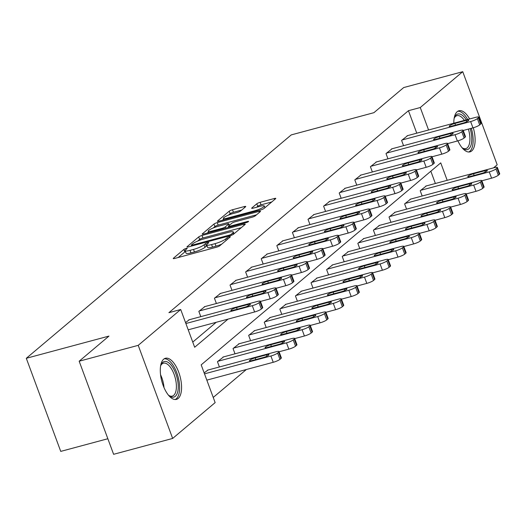 <?xml version="1.0" encoding="UTF-8"?>
<svg xmlns="http://www.w3.org/2000/svg" width="526" height="526" viewBox="0 0 526 526"><rect width="100%" height="100%" fill="white"/><g stroke="black" fill="none" stroke-linecap="round" stroke-linejoin="round"><path stroke-width="0.79" d="M186.165 248.43A1.874 0.342 -20.3 0 0 183.857 249.442L173.429 258.233A2.676 0.487 -20.3 0 0 173.238 258.542A2.676 0.487 -20.3 0 0 174.77 258.437L216.495 247.227A2.676 0.487 -20.3 0 0 219.796 245.773L230.224 236.983A1.874 0.342 -20.3 0 0 230.362 236.766A1.874 0.342 -20.3 0 0 229.29 236.838A1.874 0.342 -20.3 0 0 226.976 237.857L225.628 238.995A8.567 1.565 -20.3 0 1 215.068 243.637L211.59 244.57A8.567 1.565 -20.3 0 1 206.692 244.892A8.567 1.565 -20.3 0 1 207.316 243.913L208.664 242.775A1.874 0.342 -20.3 0 0 208.796 242.565A1.874 0.342 -20.3 0 0 207.731 242.631A1.874 0.342 -20.3 0 0 205.416 243.65L204.068 244.787A8.567 1.565 -20.3 0 1 193.509 249.429L190.031 250.363A8.567 1.565 -20.3 0 1 185.132 250.685A8.567 1.565 -20.3 0 1 185.757 249.705L187.105 248.568A1.874 0.342 -20.3 0 0 187.236 248.357A1.874 0.342 -20.3 0 0 186.165 248.43M185.454 251.56A1.874 0.342 -20.3 0 0 184.79 251.961L178.196 257.516M207.014 245.76A1.874 0.342 -20.3 0 0 206.35 246.168L205.002 247.305L204.068 244.787M473.275 127.772A21.283 9.435 -105 0 1 471.73 150.936A21.283 9.435 -105 0 1 469.994 151.863A21.283 9.435 -105 0 1 457.896 140.856M453.82 123.216A21.283 9.435 -105 0 1 457.212 111.683A21.283 9.435 -105 0 1 458.948 110.756A21.283 9.435 -105 0 1 469.633 118.968M178.189 398.452A21.283 9.435 -105 0 1 176.453 399.379A21.283 9.435 -105 0 1 162.435 383.362A21.283 9.435 -105 0 1 163.671 359.199A21.283 9.435 -105 0 1 165.407 358.272A21.283 9.435 -105 0 1 179.432 374.288A21.283 9.435 -105 0 1 178.189 398.452M245.563 206.797A2.676 0.487 -20.3 0 0 245.76 206.494A2.676 0.487 -20.3 0 0 244.228 206.593L232.518 209.742A2.676 0.487 -20.3 0 0 229.224 211.189L217.639 220.953A2.676 0.487 -20.3 0 0 217.448 221.262A2.676 0.487 -20.3 0 0 218.98 221.163L260.705 209.946A2.676 0.487 -20.3 0 0 264.006 208.5L275.585 198.729A2.676 0.487 -20.3 0 0 275.782 198.427A2.676 0.487 -20.3 0 0 274.25 198.526L260.107 202.326A2.676 0.487 -20.3 0 0 256.806 203.779L251.855 207.954A2.676 0.487 -20.3 0 0 251.658 208.263A2.676 0.487 -20.3 0 0 253.19 208.165L260.206 206.277A7.167 1.308 -20.3 0 1 264.295 206.008A7.167 1.308 -20.3 0 1 254.952 210.702L227.482 218.086A7.167 1.308 -20.3 0 1 223.386 218.356A7.167 1.308 -20.3 0 1 232.729 213.661L237.311 212.432A2.676 0.487 -20.3 0 0 240.612 210.979L245.563 206.797M447.185 180.319L440.735 162.876L201.182 364.866L215.147 402.607L172.653 438.441L113.609 454.306L79.17 361.211L108.967 336.088L26.3 358.298L291.246 134.899L373.914 112.682L403.705 87.559L462.748 71.694L497.188 164.789L493.546 167.866M79.17 361.211L138.22 345.345L180.707 309.512L194.666 347.259L228.047 319.111M416.763 133.17L408.452 110.697L168.899 312.687L180.707 309.512M408.452 110.697L420.261 107.528L462.748 71.694M201.997 235.477A2.676 0.487 -20.3 0 0 198.703 236.924L187.118 246.694A2.676 0.487 -20.3 0 0 186.927 246.996A2.676 0.487 -20.3 0 0 188.459 246.898L230.184 235.681A2.676 0.487 -20.3 0 0 233.485 234.234L245.07 224.47A2.676 0.487 -20.3 0 0 245.261 224.161A2.676 0.487 -20.3 0 0 243.729 224.26L201.997 235.477L202.931 237.989A2.676 0.487 -20.3 0 0 199.63 239.442L197.717 241.053M202.379 233.82L213.964 224.056A2.676 0.487 -20.3 0 1 217.258 222.61L258.989 211.393A2.676 0.487 -20.3 0 1 260.521 211.294A2.676 0.487 -20.3 0 1 260.324 211.597L255.373 215.778A2.676 0.487 -20.3 0 1 252.072 217.231L235.148 221.775A2.676 0.487 -20.3 0 0 231.848 223.228L228.56 226.002A2.676 0.487 -20.3 0 0 228.369 226.305A2.676 0.487 -20.3 0 0 229.895 226.206L247.516 221.472A1.874 0.342 -20.3 0 1 248.588 221.4A1.874 0.342 -20.3 0 1 246.142 222.63L203.72 234.031A2.676 0.487 -20.3 0 1 202.188 234.129A2.676 0.487 -20.3 0 1 202.379 233.82L202.536 234.234M26.3 358.298L60.74 451.393L107.85 438.737M192.759 342.084L216.239 322.287M189.34 319.723L185.54 322.583M200.794 316.645L198.841 311.372L204.936 306.573M216.39 303.495L214.437 298.222L220.532 293.423M231.986 290.345L230.033 285.066L236.128 280.273M247.582 277.195L245.635 271.916L251.73 267.123M263.184 264.045L261.231 258.766L267.326 253.966M278.78 250.889L276.827 245.616L282.922 240.816M294.376 237.739L292.423 232.466L298.518 227.666M309.972 224.589L308.019 219.309L314.114 214.516M325.568 211.439L323.615 206.159L329.71 201.366M341.164 198.289L339.211 193.009L345.306 188.209M356.76 185.132L354.813 179.859L360.908 175.059M372.362 171.982L370.409 166.709L376.504 161.909M387.958 158.832L386.005 153.553L392.1 148.759M403.554 145.682L401.601 140.403L407.696 135.609M213.234 397.439L246.346 369.522M435.377 183.495L430.84 171.22M207.954 370.048L204.16 372.908M219.408 366.97L217.455 361.691L223.55 356.898M235.004 353.82L233.051 348.541L239.146 343.748M250.6 340.664L248.653 335.391L254.748 330.591M266.202 327.514L264.249 322.241L270.344 317.441M281.798 314.364L279.845 309.091L285.94 304.291M297.394 301.214L295.441 295.934L301.536 291.141M312.99 288.064L311.037 282.784L317.132 277.991M328.586 274.907L326.633 269.634L332.728 264.834M344.182 261.757L342.229 256.484L348.324 251.684M359.777 248.607L357.831 243.334L363.926 238.534M375.38 235.457L373.427 230.178L379.522 225.384M390.976 222.307L389.023 217.028L395.118 212.234M406.572 209.157L404.619 203.878L410.714 199.078M422.168 196.001L420.215 190.728L426.31 185.928M172.653 438.441L138.22 345.345M428.572 130.001L420.261 107.528M185.132 250.685L186.066 253.203A8.567 1.565 -20.3 0 0 190.964 252.881L190.031 250.363M205.002 247.305A8.567 1.565 -20.3 0 1 194.442 251.941L190.964 252.881M206.692 244.892L207.625 247.411A8.567 1.565 -20.3 0 0 212.524 247.082L211.59 244.57M221.709 244.163A8.567 1.565 -20.3 0 1 216.002 246.148L212.524 247.082M241.23 227.699L202.931 237.989M191.444 244.906A1.874 0.342 -20.3 0 0 191.313 245.123A1.874 0.342 -20.3 0 0 192.385 245.05L229.014 235.207A1.874 0.342 -20.3 0 0 231.322 234.195L232.742 232.992A8.567 1.565 -20.3 0 0 233.36 232.012A8.567 1.565 -20.3 0 0 228.468 232.341L203.43 239.067A8.567 1.565 -20.3 0 0 192.871 243.709L191.444 244.906M207.145 233.11L208.52 231.946M213.214 227.988L214.891 226.575L213.964 224.056M256.491 214.832L218.191 225.121A2.676 0.487 -20.3 0 0 214.891 226.575M217.586 226.496A7.167 1.308 -20.3 0 0 208.243 231.197A7.167 1.308 -20.3 0 0 212.333 230.921L222.018 228.323A2.676 0.487 -20.3 0 0 225.312 226.87L228.6 224.102A2.676 0.487 -20.3 0 0 228.797 223.793A2.676 0.487 -20.3 0 0 227.265 223.892L217.586 226.496M228.369 226.305L228.705 227.311M271.751 201.964L261.041 204.844A2.676 0.487 -20.3 0 0 257.74 206.297L256.616 207.237M241.73 210.032L233.452 212.254A2.676 0.487 -20.3 0 0 230.151 213.707L228.508 215.095M223.681 219.164L222.406 220.236M206.83 380.134L273.224 362.296A5.457 0.993 159.7 0 0 279.95 359.337L280.95 358.495A5.457 0.993 159.7 0 0 281.344 357.871L279.017 351.585A5.457 0.993 -20.3 0 0 275.9 351.789L207.356 370.205M279.017 351.585A5.457 0.993 -20.3 0 1 278.622 352.21L277.623 353.051A5.457 0.993 -20.3 0 1 270.903 356.003L204.502 373.848M266.498 354.833L255.163 357.877A4.366 0.796 -20.3 0 0 249.469 360.744A4.366 0.796 -20.3 0 0 251.961 360.58L263.296 357.529A4.366 0.796 -20.3 0 0 268.99 354.669A4.366 0.796 -20.3 0 0 266.498 354.833L266.991 356.168M188.742 319.887L257.286 301.47A5.457 0.993 -20.3 0 1 260.403 301.26A5.457 0.993 -20.3 0 1 260.008 301.885L259.009 302.726A5.457 0.993 -20.3 0 1 252.283 305.685L185.888 323.523M188.216 329.815L254.61 311.971L252.283 305.685M247.884 304.515A4.366 0.796 159.7 0 1 250.376 304.344A4.366 0.796 159.7 0 1 244.682 307.21L233.347 310.255A4.366 0.796 159.7 0 1 230.855 310.419A4.366 0.796 159.7 0 1 236.549 307.559L247.884 304.515L248.377 305.843M260.403 301.26L262.73 307.552A5.457 0.993 159.7 0 1 262.336 308.177L261.337 309.018A5.457 0.993 159.7 0 1 254.61 311.971M160.575 366.07A18.417 8.166 -105 0 1 160.989 364.919A18.417 8.166 -105 0 1 171.746 365.912A18.417 8.166 -105 0 1 178.176 388.865A18.417 8.166 -105 0 1 169.3 395.835A18.417 8.166 -105 0 1 168.366 395.052M168.682 395.342A17.056 7.561 75 0 0 172.285 396.117A17.056 7.561 75 0 0 176.335 384.591A17.056 7.561 75 0 0 170.365 367.22A17.056 7.561 75 0 0 163.435 363.183A17.056 7.561 75 0 0 160.706 365.655M175.178 399.517A21.145 9.376 75 0 0 179.491 384.736A21.145 9.376 75 0 0 172.147 363.926A21.145 9.376 75 0 0 164.237 358.785M470.159 128.614A18.417 8.166 -105 0 1 468.863 148.799A18.417 8.166 -105 0 1 462.834 148.325A18.417 8.166 -105 0 1 461.907 147.536M454.116 118.554A18.417 8.166 -105 0 1 454.53 117.41A18.417 8.166 -105 0 1 456.298 114.832A18.417 8.166 -105 0 1 466.292 119.862M464.379 120.375A17.056 7.561 75 0 0 456.976 115.667A17.056 7.561 75 0 0 455.582 116.41A17.056 7.561 75 0 0 454.247 118.146M462.222 147.826A17.056 7.561 75 0 0 465.826 148.602A17.056 7.561 75 0 0 467.219 147.859A17.056 7.561 75 0 0 468.39 129.087M468.719 152.007A21.145 9.376 75 0 0 469.797 151.317A21.145 9.376 75 0 0 471.329 128.298M467.673 119.494A21.145 9.376 75 0 0 457.771 111.275M279.082 351.762L288.827 349.146A5.457 0.993 159.7 0 0 295.546 346.187L296.546 345.345A5.457 0.993 159.7 0 0 296.94 344.721L294.613 338.428A5.457 0.993 -20.3 0 0 291.496 338.639L222.958 357.055M294.613 338.428A5.457 0.993 -20.3 0 1 294.218 339.053L293.219 339.901A5.457 0.993 -20.3 0 1 286.499 342.853L217.955 361.27M282.094 341.683L270.758 344.727A4.366 0.796 -20.3 0 0 265.065 347.594A4.366 0.796 -20.3 0 0 267.556 347.423L278.892 344.379A4.366 0.796 -20.3 0 0 284.586 341.519A4.366 0.796 -20.3 0 0 282.094 341.683L282.587 343.011M294.678 338.613L304.423 335.996A5.457 0.993 159.7 0 0 311.142 333.037L312.142 332.195A5.457 0.993 159.7 0 0 312.536 331.571L310.209 325.278A5.457 0.993 -20.3 0 0 307.092 325.489L238.554 343.905M310.209 325.278A5.457 0.993 -20.3 0 1 309.814 325.903L308.815 326.745A5.457 0.993 -20.3 0 1 302.095 329.703L233.551 348.12M297.69 328.533L286.354 331.577A4.366 0.796 -20.3 0 0 280.66 334.437A4.366 0.796 -20.3 0 0 283.152 334.273L294.494 331.229A4.366 0.796 -20.3 0 0 300.188 328.362A4.366 0.796 -20.3 0 0 297.69 328.533L298.183 329.861M204.338 306.737L272.882 288.314A5.457 0.993 -20.3 0 1 275.999 288.11A5.457 0.993 -20.3 0 1 275.604 288.735L274.605 289.576A5.457 0.993 -20.3 0 1 267.885 292.535L199.341 310.951M260.469 301.437L270.213 298.821L267.885 292.535M263.48 291.358A4.366 0.796 159.7 0 1 265.972 291.194A4.366 0.796 159.7 0 1 260.278 294.06L248.943 297.105A4.366 0.796 159.7 0 1 246.451 297.269A4.366 0.796 159.7 0 1 252.145 294.409L263.48 291.358L263.973 292.693M275.999 288.11L278.326 294.402A5.457 0.993 159.7 0 1 277.932 295.027L276.932 295.868A5.457 0.993 159.7 0 1 270.213 298.821M219.94 293.58L288.478 275.164A5.457 0.993 -20.3 0 1 291.595 274.96A5.457 0.993 -20.3 0 1 291.2 275.585L290.201 276.426A5.457 0.993 -20.3 0 1 283.481 279.378L214.937 297.795M276.065 288.287L285.809 285.671L283.481 279.378M279.076 278.208A4.366 0.796 159.7 0 1 281.568 278.044A4.366 0.796 159.7 0 1 275.874 280.904L264.539 283.955A4.366 0.796 159.7 0 1 262.047 284.119A4.366 0.796 159.7 0 1 267.741 281.252L279.076 278.208L279.569 279.543M291.595 274.96L293.922 281.246A5.457 0.993 159.7 0 1 293.528 281.87L292.528 282.718A5.457 0.993 159.7 0 1 285.809 285.671M310.274 325.456L320.018 322.839A5.457 0.993 159.7 0 0 326.738 319.887L327.744 319.045A5.457 0.993 159.7 0 0 328.132 318.421L325.811 312.128A5.457 0.993 -20.3 0 0 322.688 312.339L254.15 330.755M325.811 312.128A5.457 0.993 -20.3 0 1 325.416 312.753L324.417 313.595A5.457 0.993 -20.3 0 1 317.691 316.553L249.153 334.97M313.286 315.376L301.95 318.427A4.366 0.796 -20.3 0 0 296.256 321.287A4.366 0.796 -20.3 0 0 298.748 321.123L310.09 318.079A4.366 0.796 -20.3 0 0 315.784 315.212A4.366 0.796 -20.3 0 0 313.286 315.376L313.779 316.711M325.877 312.306L335.614 309.689A5.457 0.993 159.7 0 0 342.341 306.737L343.34 305.889A5.457 0.993 159.7 0 0 343.734 305.271L341.407 298.978A5.457 0.993 -20.3 0 0 338.284 299.182L269.746 317.605M341.407 298.978A5.457 0.993 -20.3 0 1 341.012 299.603L340.013 300.445A5.457 0.993 -20.3 0 1 333.287 303.397L264.749 321.82M328.881 302.226L317.546 305.277A4.366 0.796 -20.3 0 0 311.852 308.137A4.366 0.796 -20.3 0 0 314.351 307.973L325.686 304.929A4.366 0.796 -20.3 0 0 331.38 302.062A4.366 0.796 -20.3 0 0 328.881 302.226L329.375 303.561M341.473 299.156L351.21 296.539A5.457 0.993 159.7 0 0 357.936 293.58L358.936 292.739A5.457 0.993 159.7 0 0 359.33 292.114L357.003 285.828A5.457 0.993 -20.3 0 0 353.886 286.032L285.342 304.449M357.003 285.828A5.457 0.993 -20.3 0 1 356.608 286.453L355.609 287.295A5.457 0.993 -20.3 0 1 348.883 290.247L280.345 308.663M344.484 289.076L333.142 292.121A4.366 0.796 -20.3 0 0 327.448 294.987A4.366 0.796 -20.3 0 0 329.947 294.823L341.282 291.772A4.366 0.796 -20.3 0 0 346.976 288.912A4.366 0.796 -20.3 0 0 344.484 289.076L344.977 290.411M235.536 280.43L304.074 262.014A5.457 0.993 -20.3 0 1 307.191 261.81A5.457 0.993 -20.3 0 1 306.803 262.428L305.797 263.276A5.457 0.993 -20.3 0 1 299.077 266.228L230.533 284.645M291.66 275.137L301.405 272.521L299.077 266.228M294.672 265.058A4.366 0.796 159.7 0 1 297.17 264.894A4.366 0.796 159.7 0 1 291.476 267.754L280.134 270.805A4.366 0.796 159.7 0 1 277.643 270.969A4.366 0.796 159.7 0 1 283.336 268.102L294.672 265.058L295.165 266.393M307.191 261.81L309.518 268.096A5.457 0.993 159.7 0 1 309.124 268.72L308.124 269.562A5.457 0.993 159.7 0 1 301.405 272.521M251.132 267.28L319.67 248.864A5.457 0.993 -20.3 0 1 322.793 248.653A5.457 0.993 -20.3 0 1 322.399 249.278L321.399 250.12A5.457 0.993 -20.3 0 1 314.673 253.078L246.135 271.495M307.263 261.987L317 259.371L314.673 253.078M310.268 251.908A4.366 0.796 159.7 0 1 312.766 251.744A4.366 0.796 159.7 0 1 307.072 254.604L295.73 257.648A4.366 0.796 159.7 0 1 293.238 257.819A4.366 0.796 159.7 0 1 298.932 254.952L310.268 251.908L310.761 253.236M322.793 248.653L325.114 254.946A5.457 0.993 159.7 0 1 324.726 255.57L323.72 256.412A5.457 0.993 159.7 0 1 317 259.371M266.728 254.13L335.266 235.714A5.457 0.993 -20.3 0 1 338.389 235.503A5.457 0.993 -20.3 0 1 337.994 236.128L336.995 236.97A5.457 0.993 -20.3 0 1 330.269 239.928L261.731 258.345M322.859 248.837L332.596 246.214L330.269 239.928M325.864 238.758A4.366 0.796 159.7 0 1 328.362 238.587A4.366 0.796 159.7 0 1 322.668 241.454L311.333 244.498A4.366 0.796 159.7 0 1 308.834 244.662A4.366 0.796 159.7 0 1 314.528 241.802L325.864 238.758L326.357 240.086M338.389 235.503L340.716 241.796A5.457 0.993 159.7 0 1 340.322 242.42L339.323 243.262A5.457 0.993 159.7 0 1 332.596 246.214M282.324 240.98L350.868 222.557A5.457 0.993 -20.3 0 1 353.985 222.353A5.457 0.993 -20.3 0 1 353.59 222.978L352.591 223.82A5.457 0.993 -20.3 0 1 345.865 226.778L277.327 245.195M338.455 235.681L348.192 233.064L345.865 226.778M341.466 225.601A4.366 0.796 159.7 0 1 343.958 225.437A4.366 0.796 159.7 0 1 338.264 228.304L326.929 231.348A4.366 0.796 159.7 0 1 324.43 231.512A4.366 0.796 159.7 0 1 330.124 228.652L341.466 225.601L341.959 226.936M353.985 222.353L356.312 228.646A5.457 0.993 159.7 0 1 355.918 229.27L354.918 230.112A5.457 0.993 159.7 0 1 348.192 233.064M297.92 227.824L366.464 209.407A5.457 0.993 -20.3 0 1 369.581 209.203A5.457 0.993 -20.3 0 1 369.186 209.828L368.187 210.67A5.457 0.993 -20.3 0 1 361.461 213.622L292.923 232.045M354.051 222.531L363.788 219.914L361.461 213.622M357.062 212.451A4.366 0.796 159.7 0 1 359.554 212.287A4.366 0.796 159.7 0 1 353.86 215.147L342.525 218.198A4.366 0.796 159.7 0 1 340.026 218.362A4.366 0.796 159.7 0 1 345.72 215.502L357.062 212.451L357.555 213.786M369.581 209.203L371.908 215.489A5.457 0.993 159.7 0 1 371.514 216.114L370.514 216.962A5.457 0.993 159.7 0 1 363.788 219.914M313.516 214.674L382.06 196.257A5.457 0.993 -20.3 0 1 385.177 196.053A5.457 0.993 -20.3 0 1 384.782 196.671L383.783 197.52A5.457 0.993 -20.3 0 1 377.063 200.472L308.519 218.888M369.647 209.381L379.384 206.764L377.063 200.472M372.658 199.301A4.366 0.796 159.7 0 1 375.15 199.137A4.366 0.796 159.7 0 1 369.456 201.997L358.121 205.048A4.366 0.796 159.7 0 1 355.629 205.212A4.366 0.796 159.7 0 1 361.323 202.346L372.658 199.301L373.151 200.636M385.177 196.053L387.504 202.339A5.457 0.993 159.7 0 1 387.11 202.964L386.11 203.805A5.457 0.993 159.7 0 1 379.384 206.764M329.118 201.524L397.656 183.107A5.457 0.993 -20.3 0 1 400.773 182.897A5.457 0.993 -20.3 0 1 400.378 183.521L399.379 184.37A5.457 0.993 -20.3 0 1 392.659 187.322L324.115 205.738M385.242 196.231L394.987 193.614L392.659 187.322M388.254 186.151A4.366 0.796 159.7 0 1 390.746 185.987A4.366 0.796 159.7 0 1 385.052 188.847L373.716 191.891A4.366 0.796 159.7 0 1 371.224 192.062A4.366 0.796 159.7 0 1 376.918 189.196L388.254 186.151L388.747 187.48M400.773 182.897L403.1 189.189A5.457 0.993 159.7 0 1 402.706 189.814L401.706 190.655A5.457 0.993 159.7 0 1 394.987 193.614M344.714 188.374L413.252 169.957A5.457 0.993 -20.3 0 1 416.368 169.747A5.457 0.993 -20.3 0 1 415.974 170.371L414.975 171.213A5.457 0.993 -20.3 0 1 408.255 174.172L339.711 192.588M400.838 183.081L410.582 180.457L408.255 174.172M403.85 173.001A4.366 0.796 159.7 0 1 406.348 172.83A4.366 0.796 159.7 0 1 400.654 175.697L389.312 178.741A4.366 0.796 159.7 0 1 386.82 178.906A4.366 0.796 159.7 0 1 392.514 176.046L403.85 173.001L404.343 174.33M416.368 169.747L418.696 176.039A5.457 0.993 159.7 0 1 418.302 176.664L417.302 177.505A5.457 0.993 159.7 0 1 410.582 180.457M360.31 175.224L428.848 156.807A5.457 0.993 -20.3 0 1 431.971 156.597A5.457 0.993 -20.3 0 1 431.576 157.221L430.577 158.063A5.457 0.993 -20.3 0 1 423.851 161.022L355.313 179.438M416.434 169.924L426.178 167.307L423.851 161.022M419.446 159.845A4.366 0.796 159.7 0 1 421.944 159.68A4.366 0.796 159.7 0 1 416.25 162.547L404.908 165.591A4.366 0.796 159.7 0 1 402.416 165.756A4.366 0.796 159.7 0 1 408.11 162.896L419.446 159.845L419.939 161.18M431.971 156.597L434.292 162.889A5.457 0.993 159.7 0 1 433.904 163.514L432.898 164.355A5.457 0.993 159.7 0 1 426.178 167.307M357.069 286.006L366.806 283.389A5.457 0.993 159.7 0 0 373.532 280.43L374.532 279.589A5.457 0.993 159.7 0 0 374.926 278.964L372.599 272.672A5.457 0.993 -20.3 0 0 369.482 272.882L300.938 291.299M372.599 272.672A5.457 0.993 -20.3 0 1 372.204 273.296L371.205 274.145A5.457 0.993 -20.3 0 1 364.479 277.097L295.941 295.513M360.08 275.926L348.738 278.971A4.366 0.796 -20.3 0 0 343.044 281.837A4.366 0.796 -20.3 0 0 345.543 281.666L356.878 278.622A4.366 0.796 -20.3 0 0 362.572 275.762A4.366 0.796 -20.3 0 0 360.08 275.926L360.573 277.255M372.664 272.856L382.402 270.239A5.457 0.993 159.7 0 0 389.128 267.28L390.128 266.439A5.457 0.993 159.7 0 0 390.522 265.814L388.195 259.522A5.457 0.993 -20.3 0 0 385.078 259.732L316.534 278.149M388.195 259.522A5.457 0.993 -20.3 0 1 387.8 260.146L386.801 260.988A5.457 0.993 -20.3 0 1 380.081 263.947L311.537 282.363M375.676 262.776L364.34 265.821A4.366 0.796 -20.3 0 0 358.647 268.681A4.366 0.796 -20.3 0 0 361.138 268.516L372.474 265.472A4.366 0.796 -20.3 0 0 378.168 262.605A4.366 0.796 -20.3 0 0 375.676 262.776L376.169 264.105M388.26 259.699L398.004 257.082A5.457 0.993 159.7 0 0 404.724 254.13L405.724 253.289A5.457 0.993 159.7 0 0 406.118 252.664L403.79 246.372A5.457 0.993 -20.3 0 0 400.674 246.582L332.136 264.999M403.79 246.372A5.457 0.993 -20.3 0 1 403.396 246.996L402.397 247.838A5.457 0.993 -20.3 0 1 395.677 250.797L327.133 269.213M391.272 249.62L379.936 252.671A4.366 0.796 -20.3 0 0 374.242 255.531A4.366 0.796 -20.3 0 0 376.734 255.366L388.07 252.322A4.366 0.796 -20.3 0 0 393.764 249.455A4.366 0.796 -20.3 0 0 391.272 249.62L391.765 250.955M403.856 246.549L413.6 243.932A5.457 0.993 159.7 0 0 420.32 240.98L421.319 240.132A5.457 0.993 159.7 0 0 421.714 239.514L419.386 233.222A5.457 0.993 -20.3 0 0 416.27 233.426L347.732 251.849M419.386 233.222A5.457 0.993 -20.3 0 1 418.992 233.846L417.992 234.688A5.457 0.993 -20.3 0 1 411.273 237.647L342.728 256.063M406.868 236.47L395.532 239.521A4.366 0.796 -20.3 0 0 389.838 242.381A4.366 0.796 -20.3 0 0 392.33 242.216L403.672 239.172A4.366 0.796 -20.3 0 0 409.366 236.305A4.366 0.796 -20.3 0 0 406.868 236.47L407.361 237.805M419.452 233.399L429.196 230.782A5.457 0.993 159.7 0 0 435.916 227.83L436.915 226.982A5.457 0.993 159.7 0 0 437.31 226.358L434.989 220.072A5.457 0.993 -20.3 0 0 431.866 220.276L363.328 238.692M434.989 220.072A5.457 0.993 -20.3 0 1 434.594 220.696L433.595 221.538A5.457 0.993 -20.3 0 1 426.869 224.49L358.331 242.907M422.463 223.32L411.128 226.364A4.366 0.796 -20.3 0 0 405.434 229.231A4.366 0.796 -20.3 0 0 407.926 229.066L419.268 226.016A4.366 0.796 -20.3 0 0 424.962 223.155A4.366 0.796 -20.3 0 0 422.463 223.32L422.957 224.655M435.055 220.249L444.792 217.632A5.457 0.993 159.7 0 0 451.518 214.674L452.518 213.832A5.457 0.993 159.7 0 0 452.912 213.208L450.585 206.922A5.457 0.993 -20.3 0 0 447.462 207.126L378.924 225.542M450.585 206.922A5.457 0.993 -20.3 0 1 450.19 207.54L449.191 208.388A5.457 0.993 -20.3 0 1 442.465 211.34L373.927 229.757M438.059 210.17L426.724 213.214A4.366 0.796 -20.3 0 0 421.03 216.081A4.366 0.796 -20.3 0 0 423.529 215.916L434.864 212.866A4.366 0.796 -20.3 0 0 440.558 210.005A4.366 0.796 -20.3 0 0 438.059 210.17L438.553 211.498M450.65 207.099L460.388 204.482A5.457 0.993 159.7 0 0 467.114 201.524L468.114 200.682A5.457 0.993 159.7 0 0 468.508 200.058L466.181 193.765A5.457 0.993 -20.3 0 0 463.064 193.976L394.52 212.392M466.181 193.765A5.457 0.993 -20.3 0 1 465.786 194.39L464.787 195.231A5.457 0.993 -20.3 0 1 458.061 198.19L389.523 216.607M453.662 197.02L442.32 200.064A4.366 0.796 -20.3 0 0 436.626 202.931A4.366 0.796 -20.3 0 0 439.125 202.76L450.46 199.716A4.366 0.796 -20.3 0 0 456.154 196.855A4.366 0.796 -20.3 0 0 453.662 197.02L454.148 198.348M375.906 162.067L444.444 143.651A5.457 0.993 -20.3 0 1 447.567 143.447A5.457 0.993 -20.3 0 1 447.172 144.071L446.173 144.913A5.457 0.993 -20.3 0 1 439.447 147.865L370.909 166.288M432.037 156.774L441.774 154.157L439.447 147.865M435.041 146.695A4.366 0.796 159.7 0 1 437.54 146.53A4.366 0.796 159.7 0 1 431.846 149.397L420.511 152.441A4.366 0.796 159.7 0 1 418.012 152.606A4.366 0.796 159.7 0 1 423.706 149.746L435.041 146.695L435.535 148.03M447.567 143.447L449.894 149.739A5.457 0.993 159.7 0 1 449.5 150.357L448.5 151.205A5.457 0.993 159.7 0 1 441.774 154.157M466.246 193.943L475.984 191.326A5.457 0.993 159.7 0 0 482.71 188.374L483.71 187.532A5.457 0.993 159.7 0 0 484.104 186.908L481.777 180.615A5.457 0.993 -20.3 0 0 478.66 180.826L410.116 199.242M481.777 180.615A5.457 0.993 -20.3 0 1 481.382 181.24L480.383 182.081A5.457 0.993 -20.3 0 1 473.656 185.04L405.119 203.457M469.258 183.87L457.916 186.914A4.366 0.796 -20.3 0 0 452.222 189.774A4.366 0.796 -20.3 0 0 454.72 189.61L466.056 186.566A4.366 0.796 -20.3 0 0 471.75 183.699A4.366 0.796 -20.3 0 0 469.258 183.87L469.751 185.198M391.502 148.917L460.046 130.501A5.457 0.993 -20.3 0 1 463.163 130.297A5.457 0.993 -20.3 0 1 462.768 130.921L461.769 131.763A5.457 0.993 -20.3 0 1 455.043 134.715L386.505 153.132M447.633 143.624L457.37 141.007L455.043 134.715M450.644 133.545A4.366 0.796 159.7 0 1 453.136 133.38A4.366 0.796 159.7 0 1 447.442 136.241L436.107 139.291A4.366 0.796 159.7 0 1 433.608 139.456A4.366 0.796 159.7 0 1 439.302 136.589L450.644 133.545L451.13 134.88M463.163 130.297L465.49 136.582A5.457 0.993 159.7 0 1 465.096 137.207L464.096 138.049A5.457 0.993 159.7 0 1 457.37 141.007M481.842 180.793L491.58 178.176A5.457 0.993 159.7 0 0 498.306 175.224L499.305 174.382A5.457 0.993 159.7 0 0 499.7 173.758L497.372 167.465A5.457 0.993 -20.3 0 0 494.256 167.669L425.712 186.092M497.372 167.465A5.457 0.993 -20.3 0 1 496.978 168.09L495.979 168.931A5.457 0.993 -20.3 0 1 489.259 171.89L420.715 190.307M484.854 170.713L473.518 173.764A4.366 0.796 -20.3 0 0 467.824 176.624A4.366 0.796 -20.3 0 0 470.316 176.46L481.652 173.416A4.366 0.796 -20.3 0 0 487.346 170.549A4.366 0.796 -20.3 0 0 484.854 170.713L485.347 172.048M407.098 135.767L475.642 117.351A5.457 0.993 -20.3 0 1 478.759 117.14A5.457 0.993 -20.3 0 1 478.364 117.765L477.365 118.613A5.457 0.993 -20.3 0 1 470.638 121.565L402.101 139.982M463.228 130.474L472.966 127.857L470.638 121.565M466.24 120.395A4.366 0.796 159.7 0 1 468.732 120.23A4.366 0.796 159.7 0 1 463.038 123.091L451.702 126.135A4.366 0.796 159.7 0 1 449.204 126.306A4.366 0.796 159.7 0 1 454.898 123.439L466.24 120.395L466.733 121.723M478.759 117.14L481.086 123.432A5.457 0.993 159.7 0 1 480.692 124.057L479.692 124.899A5.457 0.993 159.7 0 1 472.966 127.857M184.79 251.961L183.857 249.442M227.502 239.277L226.976 237.857M206.35 246.168L205.416 243.65M194.442 251.941L193.509 249.429M216.002 246.148L215.068 243.637M226.154 240.415L225.628 238.995M173.58 258.647L173.429 258.233M244.103 225.279L243.729 224.26M187.276 247.102L187.118 246.694M199.63 239.442L198.703 236.924M192.647 245.767L192.385 245.05M229.277 235.924L229.014 235.207M231.683 235.181L231.322 234.195M233.261 234.399L232.742 232.992M218.191 225.121L217.258 222.61M259.364 212.412L258.989 211.393M230.164 226.923L229.895 226.206M247.726 222.044L247.516 221.472M212.603 231.637L212.333 230.921M222.281 229.04L222.018 228.323M225.772 228.1L225.312 226.87M229.126 225.522L228.6 224.102M227.745 218.803L227.482 218.086M255.215 211.419L254.952 210.702M252.007 208.368L251.855 207.954M257.74 206.297L256.806 203.779M261.041 204.844L260.107 202.326M274.625 199.545L274.25 198.526M217.797 221.367L217.639 220.953M230.151 213.707L229.224 211.189M233.452 212.254L232.518 209.742M244.603 207.612L244.228 206.593M270.903 356.003L273.224 362.296M277.623 353.051L279.95 359.337M278.622 352.21L280.95 358.495M255.781 359.554L255.163 357.877M262.336 308.177L260.008 301.885M261.337 309.018L259.009 302.726M236.549 307.559L237.167 309.229M160.548 374.722A17.056 7.561 -105 0 1 164.007 387.577M286.499 342.853L288.827 349.146M293.219 339.901L295.546 346.187M294.218 339.053L296.546 345.345M271.377 346.397L270.758 344.727M302.095 329.703L304.423 335.996M308.815 326.745L311.142 333.037M309.814 325.903L312.142 332.195M286.972 333.247L286.354 331.577M277.932 295.027L275.604 288.735M276.932 295.868L274.605 289.576M252.145 294.409L252.763 296.079M293.528 281.87L291.2 275.585M292.528 282.718L290.201 276.426M267.741 281.252L268.359 282.929M317.691 316.553L320.018 322.839M324.417 313.595L326.738 319.887M325.416 312.753L327.744 319.045M302.568 320.097L301.95 318.427M333.287 303.397L335.614 309.689M340.013 300.445L342.341 306.737M341.012 299.603L343.34 305.889M318.164 306.947L317.546 305.277M348.883 290.247L351.21 296.539M355.609 287.295L357.936 293.58M356.608 286.453L358.936 292.739M333.76 293.797L333.142 292.121M309.124 268.72L306.803 262.428M308.124 269.562L305.797 263.276M283.336 268.102L283.955 269.779M324.726 255.57L322.399 249.278M323.72 256.412L321.399 250.12M298.932 254.952L299.55 256.622M340.322 242.42L337.994 236.128M339.323 243.262L336.995 236.97M314.528 241.802L315.146 243.472M355.918 229.27L353.59 222.978M354.918 230.112L352.591 223.82M330.124 228.652L330.742 230.322M371.514 216.114L369.186 209.828M370.514 216.962L368.187 210.67M345.72 215.502L346.345 217.172M387.11 202.964L384.782 196.671M386.11 203.805L383.783 197.52M361.323 202.346L361.941 204.022M402.706 189.814L400.378 183.521M401.706 190.655L399.379 184.37M376.918 189.196L377.536 190.866M418.302 176.664L415.974 170.371M417.302 177.505L414.975 171.213M392.514 176.046L393.132 177.716M433.904 163.514L431.576 157.221M432.898 164.355L430.577 158.063M408.11 162.896L408.728 164.566M364.479 277.097L366.806 283.389M371.205 274.145L373.532 280.43M372.204 273.296L374.532 279.589M349.363 280.641L348.738 278.971M380.081 263.947L382.402 270.239M386.801 260.988L389.128 267.28M387.8 260.146L390.128 266.439M364.959 267.491L364.34 265.821M395.677 250.797L398.004 257.082M402.397 247.838L404.724 254.13M403.396 246.996L405.724 253.289M380.554 254.341L379.936 252.671M411.273 237.647L413.6 243.932M417.992 234.688L420.32 240.98M418.992 233.846L421.319 240.132M396.15 241.191L395.532 239.521M426.869 224.49L429.196 230.782M433.595 221.538L435.916 227.83M434.594 220.696L436.915 226.982M411.746 228.041L411.128 226.364M442.465 211.34L444.792 217.632M449.191 208.388L451.518 214.674M450.19 207.54L452.518 213.832M427.342 214.884L426.724 213.214M458.061 198.19L460.388 204.482M464.787 195.231L467.114 201.524M465.786 194.39L468.114 200.682M442.938 201.734L442.32 200.064M449.5 150.357L447.172 144.071M448.5 151.205L446.173 144.913M423.706 149.746L424.324 151.416M473.656 185.04L475.984 191.326M480.383 182.081L482.71 188.374M481.382 181.24L483.71 187.532M458.534 188.584L457.916 186.914M465.096 137.207L462.768 130.921M464.096 138.049L461.769 131.763M439.302 136.589L439.92 138.266M489.259 171.89L491.58 178.176M495.979 168.931L498.306 175.224M496.978 168.09L499.305 174.382M474.136 175.434L473.518 173.764M480.692 124.057L478.364 117.765M479.692 124.899L477.365 118.613M454.898 123.439L455.523 125.109M191.648 246.036L191.313 245.123M234.017 233.787L233.36 232.012M208.789 232.663L208.243 231.197M229.362 225.325L228.797 223.793M223.931 219.829L223.386 218.356M264.933 207.717L264.295 206.008"/></g></svg>
